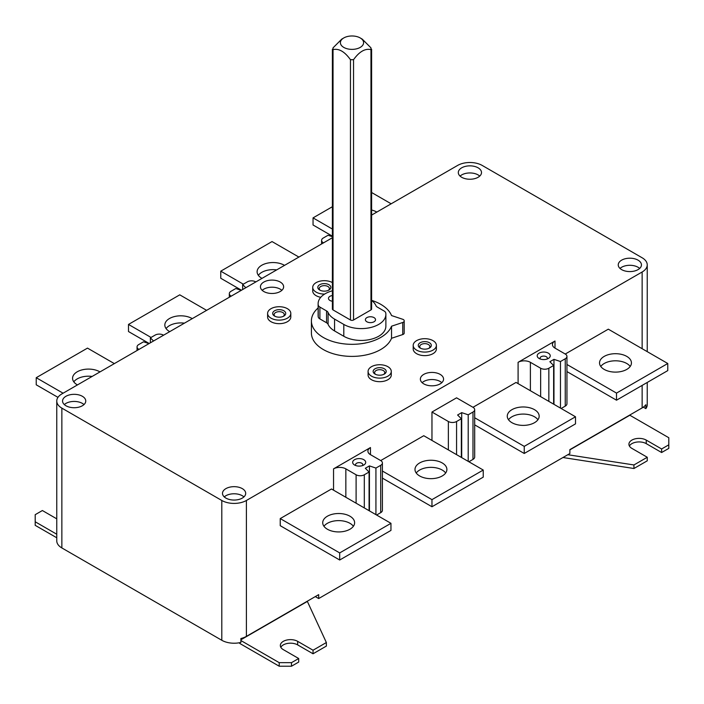 <?xml version="1.0" encoding="UTF-8"?>
<svg xmlns="http://www.w3.org/2000/svg" width="704" height="704" viewBox="0 0 704 704"><rect width="100%" height="100%" fill="white"/><g stroke="black" fill="none" stroke-linecap="round" stroke-linejoin="round"><path stroke-width="1.06" d="M567.802 454.722L633.943 464.957L633.943 468.512L562.945 457.521M646.246 440.097L646.246 443.643L661.619 452.522L661.619 448.976L646.246 440.097A10.146 5.861 180 0 0 635.184 438.83A10.146 5.861 180 0 0 628.918 444.242A10.146 5.861 180 0 0 631.893 448.386L647.266 457.266L647.266 460.812L633.943 468.512M646.246 443.643A10.146 5.861 0 0 0 629.394 446.019M569.862 449.865L629.842 415.237L668.8 437.73L668.8 448.386L661.619 452.522M56.76 502.234L56.76 505.815M56.76 518.839L42.381 510.532L35.2 514.677L35.2 525.334L56.76 537.777M279.206 662.658L279.206 666.213L291.509 666.213L291.509 662.658L279.206 662.658L240.891 640.534M307.27 601.234L326.366 642.532L313.042 650.223L297.66 641.344A10.146 5.861 0 0 0 286.598 640.077A10.146 5.861 0 0 0 280.333 645.489A10.146 5.861 0 0 0 283.307 649.634L298.69 658.513L298.69 662.068L291.509 666.213M313.042 650.223L313.042 653.778L297.66 644.899A10.146 5.861 0 0 0 280.817 647.266M326.366 642.532L326.366 646.087L313.042 653.778M360.202 37.937A11.598 6.697 0 0 0 343.798 37.937A11.598 6.697 0 0 0 343.798 47.414A11.598 6.697 0 0 0 352.942 49.35A11.598 6.697 0 0 0 362.886 44.986A11.598 6.697 0 0 0 360.202 37.937L362.252 39.125L370.964 47.854L370.964 49.632C365.147 48.25 359.339 51.612 353.54 59.69L353.54 319.994L370.964 309.927A2.174 1.258 0 0 0 371.606 309.038L371.606 49.21L370.964 49.632L370.964 309.927M343.798 37.937L341.748 39.125L333.036 47.854L333.036 49.632C338.853 48.25 344.661 51.612 350.46 59.69L350.46 319.994A2.174 1.258 0 0 0 353.54 319.994M350.46 319.994L333.036 309.927A2.174 1.258 0 0 1 332.394 309.038L332.394 49.21L333.036 49.632L333.036 309.927M332.394 295.53A5.078 2.93 0 0 0 328.469 298.39A5.078 2.93 0 0 0 329.956 300.458A5.078 2.93 0 0 0 332.394 301.242M366.863 321.772A5.078 2.93 0 0 0 372.398 322.406A5.078 2.93 0 0 0 375.531 319.695A5.078 2.93 0 0 0 370.454 316.765A5.078 2.93 0 0 0 365.376 319.695A5.078 2.93 0 0 0 366.863 321.772M332.394 290.805A24.649 14.23 0 0 0 318.12 303.714A24.649 14.23 0 0 0 318.226 305.026A5.799 3.344 0 0 0 319.906 307.085L326.559 310.93L326.559 322.766A5.799 3.344 0 0 1 328.082 324.324A24.649 14.23 0 0 0 334.567 330.942L343.798 336.274A24.649 14.23 0 0 0 370.656 339.354A24.649 14.23 0 0 0 385.88 326.207L385.88 314.371A24.649 14.23 0 0 0 385.774 313.06A5.799 3.344 0 0 0 384.094 311.001L377.441 307.155A5.799 3.344 0 0 1 375.918 305.598A24.649 14.23 0 0 0 371.606 300.414M385.88 314.371A24.649 14.23 0 0 1 370.656 327.518A24.649 14.23 0 0 1 343.798 324.43L334.567 319.106A24.649 14.23 0 0 1 328.082 312.488A5.799 3.344 0 0 0 326.559 310.93M318.12 303.714L318.12 315.55A24.649 14.23 0 0 0 318.226 316.862A5.799 3.344 0 0 0 319.906 318.921L326.559 322.766M318.12 307.965A40.594 23.434 0 0 0 311.406 320.883A40.594 23.434 0 0 0 347.354 344.168A40.594 23.434 0 0 0 391.538 326.207L402.75 322.476A2.904 1.672 0 0 0 404.193 321.024L404.193 320.742A2.904 1.672 0 0 0 402.75 319.29L391.538 315.55A40.594 23.434 0 0 0 371.606 300.353M311.406 320.883L311.406 332.957A40.594 23.434 0 0 0 347.354 356.242A40.594 23.434 0 0 0 391.538 338.29L402.75 334.55A2.904 1.672 0 0 0 404.193 333.098L404.193 321.024M391.538 338.29L391.538 326.207M320.285 290.338A5.078 2.93 180 0 1 319.246 288.561A5.078 2.93 180 0 1 322.379 285.859A5.078 2.93 180 0 1 327.906 286.493A5.078 2.93 180 0 1 329.393 288.561A5.078 2.93 180 0 1 328.354 290.338M328.935 284.715A6.521 3.766 180 0 1 328.935 290.039A6.521 3.766 180 0 1 319.704 290.039A6.521 3.766 180 0 1 319.704 284.715A6.521 3.766 180 0 1 328.935 284.715M420.754 348.348A5.078 2.93 180 0 1 419.716 346.57A5.078 2.93 180 0 1 422.849 343.86A5.078 2.93 180 0 1 428.384 344.502A5.078 2.93 180 0 1 429.871 346.57A5.078 2.93 180 0 1 428.833 348.348M429.405 342.725A6.521 3.766 180 0 1 429.405 348.049A6.521 3.766 180 0 1 420.182 348.049A6.521 3.766 180 0 1 420.182 342.725A6.521 3.766 180 0 1 429.405 342.725M320.769 297.308A11.598 6.697 180 0 1 312.717 290.928L312.717 287.382A11.598 6.697 180 0 1 319.801 281.213A11.598 6.697 180 0 1 332.394 282.577M324.65 294.07A11.598 6.697 180 0 1 312.717 287.382M436.392 345.382L436.392 348.938A11.598 6.697 180 0 1 424.794 355.634A11.598 6.697 180 0 1 413.195 348.938L413.195 345.382A11.598 6.697 180 0 1 420.35 339.196A11.598 6.697 180 0 1 432.995 340.648A11.598 6.697 180 0 1 436.392 345.382A11.598 6.697 180 0 1 424.794 352.079A11.598 6.697 180 0 1 413.195 345.382M275.167 316.386A5.078 2.93 180 0 1 274.129 314.609A5.078 2.93 180 0 1 277.262 311.898A5.078 2.93 180 0 1 282.797 312.532A5.078 2.93 180 0 1 284.284 314.609A5.078 2.93 180 0 1 283.246 316.386M283.818 310.763A6.521 3.766 180 0 1 283.818 316.087A6.521 3.766 180 0 1 274.595 316.087A6.521 3.766 180 0 1 274.595 310.763A6.521 3.766 180 0 1 283.818 310.763M375.646 374.387A5.078 2.93 180 0 1 374.607 372.618A5.078 2.93 180 0 1 377.74 369.908A5.078 2.93 180 0 1 383.266 370.542A5.078 2.93 180 0 1 384.754 372.618A5.078 2.93 180 0 1 383.715 374.387M384.296 368.764A6.521 3.766 180 0 1 384.296 374.097A6.521 3.766 180 0 1 375.065 374.097A6.521 3.766 180 0 1 375.065 368.764A6.521 3.766 180 0 1 384.296 368.764M290.805 313.421L290.805 316.976A11.598 6.697 180 0 1 279.206 323.673A11.598 6.697 180 0 1 267.608 316.976L267.608 313.421A11.598 6.697 180 0 1 274.771 307.234A11.598 6.697 180 0 1 287.408 308.686A11.598 6.697 180 0 1 290.805 313.421A11.598 6.697 180 0 1 279.206 320.118A11.598 6.697 180 0 1 267.608 313.421M391.283 371.43L391.283 374.986A11.598 6.697 180 0 1 379.685 381.682A11.598 6.697 180 0 1 368.086 374.986L368.086 371.43A11.598 6.697 180 0 1 375.241 365.244A11.598 6.697 180 0 1 387.886 366.696A11.598 6.697 180 0 1 391.283 371.43A11.598 6.697 180 0 1 379.685 378.127A11.598 6.697 180 0 1 368.086 371.43M350.46 59.69L353.54 59.69M307.305 601.454L240.891 639.795M239.105 642.796A4.347 2.508 -120 0 0 240.249 643.72L279.206 666.213M56.76 534.23L35.2 521.778M315.295 596.596L318.683 598.55L569.862 453.534L569.862 449.627L642.145 407.898A17.398 10.041 0 0 0 645.858 404.712L645.858 408.619A17.398 10.041 0 0 0 647.24 404.703L647.24 382.457M332.394 237.732L61.855 393.923A17.398 10.041 0 0 0 56.76 401.025L56.76 540.839A17.398 10.041 0 0 0 61.855 547.941L221.795 640.279A17.398 10.041 0 0 0 240.891 642.426L240.891 638.519A17.398 10.041 0 0 0 246.4 636.372L318.683 594.642L318.683 598.55M643.315 407.15L645.858 408.619M461.701 177.285A11.598 6.697 0 0 0 474.338 178.737A11.598 6.697 0 0 0 481.501 172.55A11.598 6.697 0 0 0 469.902 165.854A11.598 6.697 0 0 0 458.304 172.55A11.598 6.697 0 0 0 461.701 177.285M479.741 176.097A11.598 6.697 0 0 0 460.073 176.097M263.833 291.526A11.598 6.697 0 0 0 276.47 292.97A11.598 6.697 0 0 0 283.633 286.783A11.598 6.697 0 0 0 272.034 280.086A11.598 6.697 0 0 0 260.436 286.783A11.598 6.697 0 0 0 263.833 291.526M281.864 290.338A11.598 6.697 0 0 0 262.196 290.338M65.956 405.759A11.598 6.697 0 0 0 78.602 407.211A11.598 6.697 0 0 0 85.756 401.025A11.598 6.697 0 0 0 74.158 394.328A11.598 6.697 0 0 0 62.559 401.025A11.598 6.697 0 0 0 65.956 405.759M83.996 404.58A11.598 6.697 0 0 0 64.328 404.58M621.641 269.623A11.598 6.697 0 0 0 634.278 271.075A11.598 6.697 0 0 0 641.441 264.889A11.598 6.697 0 0 0 629.842 258.192A11.598 6.697 0 0 0 618.244 264.889A11.598 6.697 0 0 0 621.641 269.623M639.672 268.435A11.598 6.697 0 0 0 620.004 268.435M423.764 383.865A11.598 6.697 0 0 0 436.41 385.317A11.598 6.697 0 0 0 443.564 379.122A11.598 6.697 0 0 0 431.966 372.425A11.598 6.697 0 0 0 420.367 379.122A11.598 6.697 0 0 0 423.764 383.865M441.804 382.677A11.598 6.697 0 0 0 422.136 382.677M225.896 498.098A11.598 6.697 0 0 0 238.533 499.55A11.598 6.697 0 0 0 245.696 493.363A11.598 6.697 0 0 0 234.098 486.666A11.598 6.697 0 0 0 222.499 493.363A11.598 6.697 0 0 0 225.896 498.098M243.927 496.918A11.598 6.697 0 0 0 224.259 496.918M539.106 358.468A6.521 3.766 0 0 0 548.337 358.468A6.521 3.766 0 0 0 548.337 353.144A6.521 3.766 0 0 0 539.106 353.144A6.521 3.766 0 0 0 539.106 358.468L539.106 358.468M546.999 359.058A3.626 2.094 0 0 0 547.342 358.169A3.626 2.094 0 0 0 543.717 356.083A3.626 2.094 0 0 0 540.1 358.169A3.626 2.094 0 0 0 540.434 359.058M354.561 465.01A6.521 3.766 0 0 0 363.792 465.01A6.521 3.766 0 0 0 363.792 459.686A6.521 3.766 0 0 0 354.561 459.686A6.521 3.766 0 0 0 354.561 465.01L354.561 465.01M362.463 465.608A3.626 2.094 0 0 0 362.798 464.719A3.626 2.094 0 0 0 359.181 462.625A3.626 2.094 0 0 0 355.555 464.719A3.626 2.094 0 0 0 355.898 465.608M376.807 212.089A15.946 9.205 0 0 0 371.606 210.012M391.16 203.799L371.606 192.509M332.394 206.712L313.042 217.888L332.394 229.064M313.042 217.888L313.042 224.99L332.394 236.166M604.208 369.415A15.946 9.205 0 0 0 621.588 371.413A15.946 9.205 0 0 0 631.435 362.912A15.946 9.205 0 0 0 615.49 353.698A15.946 9.205 0 0 0 599.535 362.912A15.946 9.205 0 0 0 604.208 369.415M630.203 366.458A15.946 9.205 0 0 0 615.49 360.8A15.946 9.205 0 0 0 600.776 366.458M511.94 422.69A15.946 9.205 0 0 0 529.32 424.688A15.946 9.205 0 0 0 539.167 416.178A15.946 9.205 0 0 0 523.213 406.974A15.946 9.205 0 0 0 507.267 416.178A15.946 9.205 0 0 0 511.94 422.69M537.926 419.734A15.946 9.205 0 0 0 523.213 414.075A15.946 9.205 0 0 0 508.499 419.734M284.539 265.364A15.946 9.205 0 0 0 267.089 263.217A15.946 9.205 0 0 0 257.11 271.753A15.946 9.205 0 0 0 261.782 278.265A15.946 9.205 0 0 0 261.985 278.379M276.69 269.887A15.946 9.205 0 0 0 258.342 275.308M419.663 475.966A15.946 9.205 0 0 0 437.043 477.963A15.946 9.205 0 0 0 446.89 469.454A15.946 9.205 0 0 0 430.945 460.249A15.946 9.205 0 0 0 414.99 469.454A15.946 9.205 0 0 0 419.663 475.966M445.658 473.009A15.946 9.205 0 0 0 430.945 467.35A15.946 9.205 0 0 0 416.231 473.009M192.262 318.63A15.946 9.205 0 0 0 174.812 316.483A15.946 9.205 0 0 0 164.833 325.028A15.946 9.205 0 0 0 169.506 331.54A15.946 9.205 0 0 0 169.717 331.654M184.422 323.162A15.946 9.205 0 0 0 166.074 328.574M327.395 529.241A15.946 9.205 0 0 0 344.775 531.23A15.946 9.205 0 0 0 354.622 522.729A15.946 9.205 0 0 0 338.668 513.515A15.946 9.205 0 0 0 322.722 522.729A15.946 9.205 0 0 0 327.395 529.241M353.39 526.275A15.946 9.205 0 0 0 338.668 520.617A15.946 9.205 0 0 0 323.954 526.275M99.994 371.906A15.946 9.205 0 0 0 82.544 369.758A15.946 9.205 0 0 0 72.565 378.294A15.946 9.205 0 0 0 77.238 384.806A15.946 9.205 0 0 0 77.44 384.93M92.145 376.438A15.946 9.205 0 0 0 73.797 381.85M566.949 364.478L616.51 393.096L616.51 400.198L667.77 370.603L667.77 363.502L608.309 329.173L565.25 354.033L554.998 348.11A8.703 5.025 0 0 1 552.446 344.555A8.703 5.025 0 0 1 554.998 341.009L554.998 348.11M566.949 371.58L616.51 400.198M474.681 417.754L524.242 446.371L575.502 416.777L516.041 382.439L472.982 407.299L456.57 397.83L431.966 412.034L431.966 440.449M575.502 416.777L575.502 423.878L524.242 453.473L524.242 446.371M474.681 424.855L524.242 453.473M382.404 471.029L431.966 499.638L483.234 470.043L423.764 435.714L380.706 460.574L370.454 454.652A8.703 5.025 0 0 1 367.91 451.106A8.703 5.025 0 0 1 370.454 447.55L370.454 454.652M483.234 470.043L483.234 477.145L431.966 506.748L431.966 499.638M382.404 478.13L431.966 506.748M390.958 523.318L331.496 488.99L280.236 518.584L280.236 525.686L339.698 560.014L390.958 530.42L390.958 523.318L339.698 552.913L339.698 560.014M114.347 363.616L87.49 348.11L36.23 377.705L36.23 384.806L57.966 397.355M36.23 377.705L63.087 393.21M206.624 310.35L179.758 294.835L128.498 324.43L128.498 331.54L149.204 343.49M128.498 324.43L151.052 337.454M298.892 257.074L272.034 241.569L220.766 271.163L220.766 278.265L241.481 290.224M220.766 271.163L243.32 284.178M616.51 393.096L667.77 363.502M255.834 281.934L255.631 281.811A5.799 3.344 0 0 0 247.43 281.811L242.651 284.574L245.802 287.725M241.261 290.347L235.796 288.526L231.018 291.289A5.799 3.344 0 0 0 229.319 293.656A5.799 3.344 0 0 0 231.018 296.023L231.229 296.138M468.882 461.762L472.982 459.395A5.799 3.344 0 0 0 474.681 457.019L474.681 409.666A5.799 3.344 0 0 0 472.982 407.299M431.966 412.034L448.369 421.511A5.799 3.344 0 0 0 456.57 421.511L461.349 418.748L457.6 414.999L461.701 412.632L468.204 414.797L472.982 412.034A5.799 3.344 0 0 0 474.681 409.666M468.204 414.797L468.204 461.366M461.701 412.632L461.701 457.618M461.349 418.748L461.349 457.415M242.651 284.574L242.651 289.546M332.394 236.694L328.073 235.25L323.294 238.014A5.799 3.344 0 0 0 321.596 240.381A5.799 3.344 0 0 0 323.294 242.748L323.497 242.862M553.626 404.14L553.626 365.473L548.847 368.236A5.799 3.344 0 0 1 540.646 368.236L530.394 362.314A8.703 5.025 0 0 0 518.091 362.314L554.998 341.009M553.626 365.473L549.868 361.724L553.969 359.357L553.969 404.342M553.969 359.357L560.472 361.522L560.472 408.091M561.15 408.487L565.25 406.12A5.799 3.344 0 0 0 566.949 403.753L566.949 356.4A5.799 3.344 0 0 0 565.25 354.033M560.472 361.522L565.25 358.767A5.799 3.344 0 0 0 566.949 356.4M163.557 335.21L163.354 335.086A5.799 3.344 0 0 0 155.153 335.086L150.374 337.85L153.525 341M148.984 343.622L143.528 341.801L138.75 344.555A5.799 3.344 0 0 0 137.051 346.922A5.799 3.344 0 0 0 138.75 349.29L138.952 349.413M150.374 337.85L150.374 342.822M369.081 510.69L369.081 472.023L364.302 474.778A5.799 3.344 0 0 1 356.101 474.778L345.849 468.864A8.703 5.025 0 0 0 333.546 468.864L370.454 447.55M369.081 472.023L365.332 468.266L369.433 465.898L369.433 510.884M369.433 465.898L375.927 468.072L375.927 514.642M376.605 515.029L380.706 512.662A5.799 3.344 0 0 0 382.404 510.294L382.404 462.942A5.799 3.344 0 0 0 380.706 460.574M375.927 468.072L380.706 465.309A5.799 3.344 0 0 0 382.404 462.942M56.76 401.025A17.398 10.041 0 0 0 61.855 408.126L221.795 500.474A17.398 10.041 0 0 0 246.4 500.474L642.145 271.99A17.398 10.041 0 0 0 647.24 264.889A17.398 10.041 0 0 0 642.145 257.778L482.205 165.44A17.398 10.041 0 0 0 457.6 165.44L371.606 215.09M298.69 658.513L291.509 662.658M661.619 448.976L668.8 444.831M633.943 464.957L647.266 457.266M280.236 518.584L339.698 552.913M297.66 641.344L297.66 644.899M343.798 324.43L343.798 336.274M334.567 319.106L334.567 330.942M328.082 312.488L328.082 324.324M319.906 307.085L319.906 318.921M318.226 305.026L318.226 316.862M402.75 334.55L402.75 322.476M472.982 412.034L472.982 459.395M456.57 421.511L456.57 454.652M448.369 421.511L448.369 449.918M518.091 362.314L518.091 383.627M530.394 362.314L530.394 390.729M540.646 368.236L540.646 396.651M548.847 368.236L548.847 401.386M565.25 358.767L565.25 406.12M333.546 468.864L333.546 490.169M345.849 468.864L345.849 497.27M356.101 474.778L356.101 503.193M364.302 474.778L364.302 507.927M380.706 465.309L380.706 512.662M642.145 271.99L642.145 348.7M642.145 385.405L642.145 407.898M246.4 500.474L246.4 636.372M221.795 500.474L221.795 640.279M61.855 408.126L61.855 547.941M229.319 297.238L229.319 293.656M321.596 243.962L321.596 240.381M137.051 350.513L137.051 346.922M647.24 351.648L647.24 264.889"/></g></svg>
